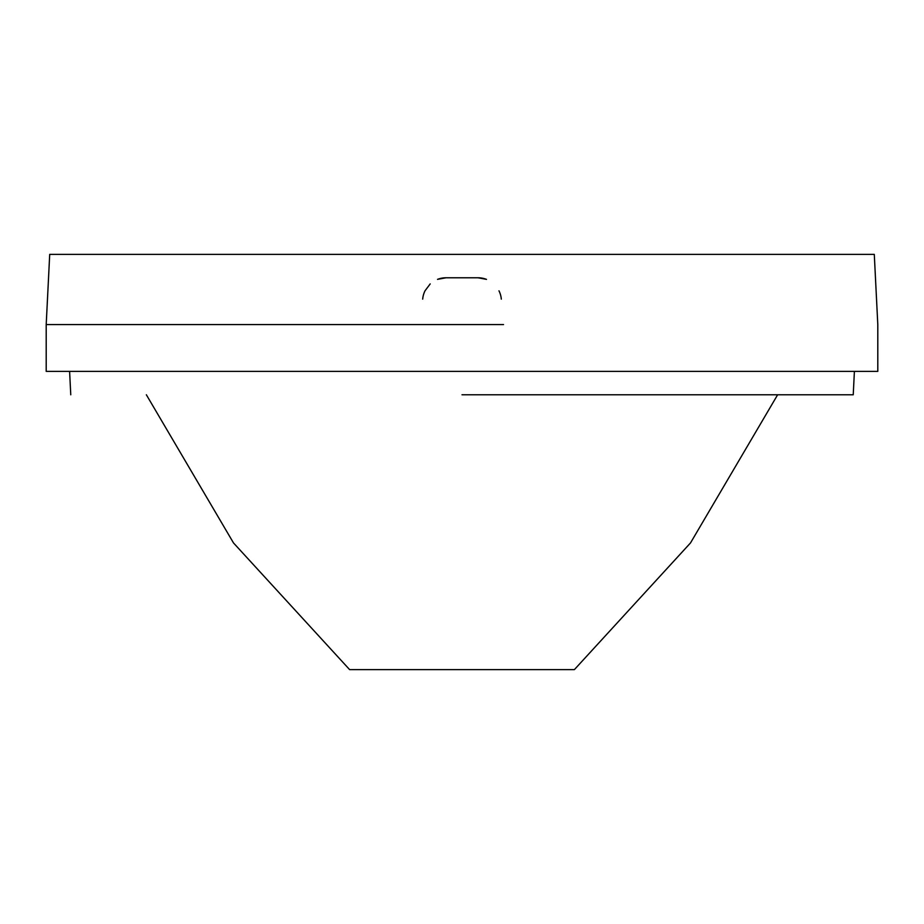 <?xml version="1.0" encoding="UTF-8"?>
<svg xmlns="http://www.w3.org/2000/svg" width="924" height="924" viewBox="0 0 924 924"><rect width="100%" height="100%" fill="white"/><g stroke="black" fill="none" stroke-linecap="round" stroke-linejoin="round"><path stroke-width="1.39" d="M486.486 279.36L486.486 279.371A23.4 23.4 0 0 0 477.997 277.778L486.463 279.36M425.017 290.829L425.017 290.817A23.4 23.4 0 0 0 422.684 299.133M425.04 290.783L430.203 283.911M437.549 279.348L446.003 277.778A23.4 23.4 0 0 0 437.526 279.36M501.316 299.133A23.4 23.4 0 0 0 498.983 290.829M446.003 277.778L477.997 277.778M416.366 371.379L507.634 371.379M503.534 324.578L47.124 324.578L503.534 324.578M46.824 371.379L877.176 371.379M462 394.779L853.233 394.779L462 394.779M877.8 371.379L877.8 324.578L874.289 254.377L49.711 254.377L46.2 324.578L46.2 371.379M462 254.377L874.289 254.377L462 254.377M146.362 394.779L233.495 542.931L349.618 669.623L574.382 669.623L690.505 542.931L777.638 394.779M349.618 669.623L574.382 669.623M854.4 371.379L853.233 394.779M69.6 371.379L70.767 394.779"/></g></svg>
